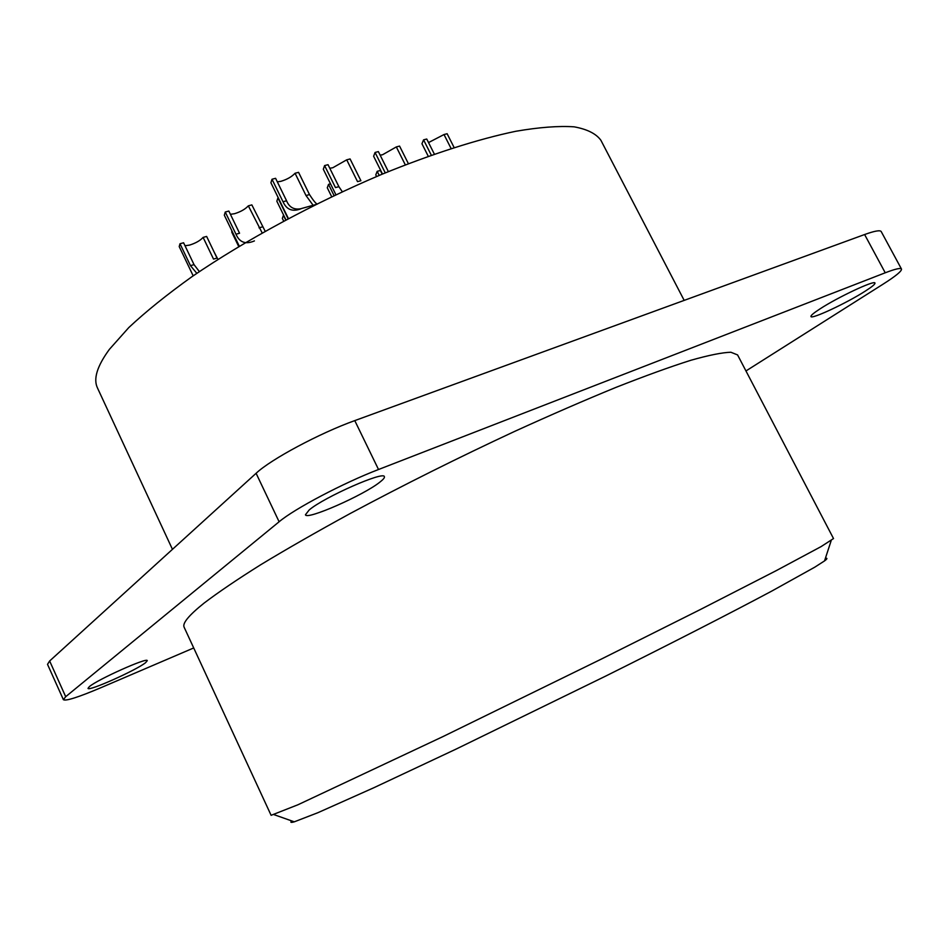 <?xml version="1.0" encoding="UTF-8"?>
<svg xmlns="http://www.w3.org/2000/svg" width="949" height="949" viewBox="0 0 949 949"><rect width="100%" height="100%" fill="white"/><g stroke="black" fill="none" stroke-linecap="round" stroke-linejoin="round"><path stroke-width="1.42" d="M684.182 300.382L600.883 140.262C596.126 133.702 587.217 129.23 574.157 126.834C558.676 125.778 539.222 127.261 515.805 131.27C478.13 139.123 431.914 153.868 381.747 174.355C314.249 202.92 245.186 240.251 192.066 276.61C166.953 294.593 145.861 311.58 128.791 327.571L109.396 349.351C97.118 366.112 93.144 378.983 97.474 387.963L172.445 549.341M49.645 660.99L65.695 696.696L279.113 521.772L256.1 473.29L49.645 660.99L47.521 664.347L63.405 699.71C65.908 701.228 78.47 697.195 101.092 687.622L193.715 647.953M256.1 473.29C270.821 459.34 319.588 433.219 354.772 420.609L864.61 234.533C874.622 230.927 880.162 229.943 881.206 231.568L901.479 269.03C900.601 267.713 895.18 268.97 885.239 272.79L864.61 234.533M279.113 521.772C294.404 508.794 343.538 482.887 378.521 469.506L885.239 272.79M745.961 370.952L883.294 284.024C895.868 276.017 901.93 271.011 901.479 269.03M65.695 696.696L63.405 699.71M204.13 603.066C188.815 615.32 182.161 623.386 184.142 627.253L271.106 815.31L297.95 804.764L442.981 736.578L600.871 659.318L699.947 609.732L776.187 570.669L821.122 546.588L833.519 538.558L737.587 354.926L730.884 352.245C722.225 352.494 708.867 355.175 690.813 360.288C670.065 366.86 645.118 375.899 615.972 387.382C584.738 400.181 550.966 414.855 514.655 431.392C458.082 457.75 403.289 485.105 350.264 513.48C316.919 531.725 287.144 548.759 260.963 564.584C237.309 579.424 218.365 592.247 204.13 603.066M89.384 686.613L88.008 688.357C88.103 691.774 136.644 670.053 145.612 662.651L147.285 660.67C147.83 656.981 97.664 679.401 89.384 686.613M309.208 509.933L305.448 514.761C306.42 520.443 363.633 495.236 379.873 482.128C383.266 479.494 384.772 477.691 384.369 476.706C384.321 470.633 324.333 497.039 309.208 509.933M819.865 308.983C813.59 313.063 810.624 315.578 810.956 316.527C811.312 319.635 847.089 302.873 865.286 291.106C872.024 286.8 875.251 284.119 874.966 283.063C874.954 279.765 837.611 297.31 819.865 308.983M825.369 558.356C827.67 557.929 827.398 558.771 824.539 560.906L814.788 567.17L771.869 591.025C731.928 612.342 672.734 642.687 605.925 675.973L456.564 748.868L373.859 787.729L317.844 812.724L294.297 821.822C290.857 822.783 290.014 822.486 291.758 820.921M335.91 194.747L323.312 169.242L324.594 165.577L335.472 187.582L338.888 186.668L328.022 164.687L324.594 165.577M346.717 159.823L357.536 181.639L360.905 180.725L350.086 158.946L346.717 159.823L332.791 167.748L329.778 168.258M338.888 186.668L342.316 191.745M334.084 195.613L328.532 184.367L327.275 187.795L331.699 196.74M330.525 183.833L328.532 184.367M376.587 176.526L375.78 174.889L377.192 171.342L380.371 170.488L382.198 174.165M379.22 175.423L377.192 171.342M288.389 218.531L270.916 182.766L272.007 179.242L283.016 201.734C286.657 209.978 292.909 212.208 301.782 208.436L315.507 204.628M301.035 208.697C294.083 210.037 289.267 207.392 286.574 200.773L275.59 178.317L272.007 179.242M317.203 204.154C315.673 203.394 313.111 200.203 309.504 194.592L298.567 172.338L295.056 173.252C291.782 176.763 287.084 179.444 280.951 181.306L277.322 181.864M312.672 204.664L306.005 195.53L295.056 173.252M238.733 246.562L231.805 232.22L231.841 230.737M428.272 156.288L421.949 143.75L423.574 139.847L426.742 139.029L434.369 154.141M431.321 155.209L423.574 139.847M451.083 148.507L444.013 134.544L428.533 142.575M444.013 134.544L447.121 133.726L454.108 147.522M193.181 275.839L179.207 246.586L180.002 243.751L190.464 265.649L196.823 273.336M203.11 237.392L213.525 259.089L217.036 258.092L206.633 236.431L203.11 237.392C200.215 240.595 195.719 243.158 189.61 245.079L185.008 245.744M180.002 243.751L183.584 242.766L194.035 264.641L199.373 271.604M382.506 174.047L373.621 156.241L375.069 152.457L378.366 151.603L388.366 171.627M385.27 172.896L375.069 152.457M405.318 164.865L396.326 146.929L382.589 154.723L380.146 155.173M396.326 146.929L399.565 146.087L408.39 163.679M239.314 246.218L224.32 215.186L225.257 212.018L235.981 234.213C239.516 242.458 245.661 244.688 254.427 240.904M262.161 232.896L248.341 205.838C245.257 209.195 240.666 211.817 234.545 213.703L230.405 214.32M265.151 231.212L251.853 204.901L248.341 205.838M235.981 234.213L239.551 233.229L228.839 211.058L225.257 212.018M285.934 219.848L276.835 201.224L277.927 197.914L288.081 218.697M283.644 221.07L282.351 218.4L283.431 215.304L285.708 219.966M217.95 259.421L214.332 252.446M378.521 469.506L354.772 420.609M286.574 200.773L283.016 201.734M309.504 194.592L306.005 195.53M194.035 264.641L190.464 265.649M262.529 226.858L259.018 227.831M294.297 821.822L274.131 814.693M824.539 560.906L831.194 540.586"/></g></svg>
